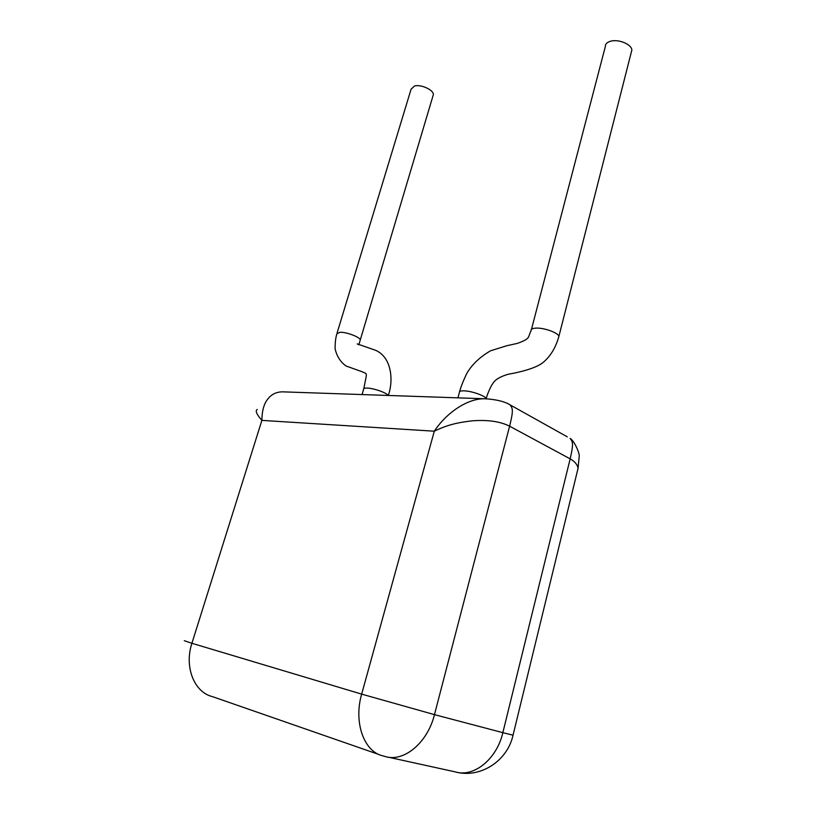 <?xml version="1.0" encoding="UTF-8"?>
<svg xmlns="http://www.w3.org/2000/svg" width="814" height="814" viewBox="0 0 814 814"><rect width="100%" height="100%" fill="white"/><g stroke="black" fill="none" stroke-linecap="round" stroke-linejoin="round"><path stroke-width="1.22" d="M631.216 52.564L631.847 50.102C631.847 44.577 619.078 39.021 611.06 41.097C607.203 42.074 605.301 43.875 605.341 46.52L531.471 329.334M337.098 333.007L411.09 89.174L414.54 85.969C421.042 84.157 433.77 90.018 433.363 94.597L432.926 96.072M282.478 391.839C276.099 391.931 271.082 394.495 267.419 399.532C263.838 404.151 261.986 411.101 261.874 420.39C256.563 414.295 255.036 410.653 257.285 409.452M485.724 398.799L485.042 398.779C467.511 398.158 446.255 412.983 434.31 431.196L261.874 420.39L191.911 643.284L361.66 694.128L434.31 431.196C447.547 424.694 458.536 422.334 472.853 420.777C488.105 419.709 500.345 421.52 509.605 426.19L434.462 714.641L502.849 732.661L570.156 458.862L509.605 426.19C513.665 409.869 512.667 408.272 510.052 404.853L567.297 436.843M576.119 476.261L578.042 468.437L579.263 455.596C578.846 450.976 573.758 440.374 570.136 438.441M513.095 734.961L578.032 468.426C577.533 464.713 574.908 461.528 570.156 458.862C573.789 443.304 572.761 441.748 570.095 438.41M558.526 337.8L558.903 336.335C558.292 332.865 544.444 327.777 536.385 328.093C532.519 328.225 530.748 329.121 531.084 330.779C527.472 337.434 531.227 338.421 517.246 343.427L506.807 345.726L490.567 350.793C480.219 356.746 472.364 364.143 467.012 373.005C463.492 380.24 461.039 386.416 459.635 391.554M486.172 398.819L486.131 398.707C485.51 395.879 471.428 390.893 463.838 390.832C460.5 390.781 459.004 391.371 459.35 392.623L457.916 397.853M362.067 394.566L363.573 389.438C363.319 388.492 364.458 388.034 366.992 388.075C373.494 388.115 386.986 392.857 388.064 395.462M363.817 388.614C367.073 371.133 367.836 374.562 361.976 371.683L346.042 366.005C340.456 362.006 336.803 356.257 335.093 348.768C335.083 342.674 335.663 337.718 336.843 333.882L339.937 332.275C346.337 331.919 360.083 337.108 360.266 339.937L360.012 340.812M507.458 403.368L510.052 404.853M434.462 714.641C427.594 742.795 403.724 762.565 385.053 756.481L382.702 755.809C363.868 751.658 353.469 722.11 361.66 694.128L434.462 714.641M454.985 771.825C473.656 777.787 496.764 759.299 502.849 732.661L513.034 735.195C507.315 761.436 479.67 778.845 454.985 771.825L388.146 757.162M379.049 754.547L212.362 696.601C194.129 692.276 184.086 666.778 191.911 643.284L184.29 640.71M631.847 50.102L558.903 336.335C555.87 347.242 550.834 355.749 543.793 361.864C536.375 368.925 514.255 373.27 508.455 374.186C500.162 376.587 494.973 379.68 492.887 383.486C491.625 384.819 487.81 392.49 486.131 398.707L486.1 398.819M388.227 395.462C392.836 383.893 393.396 358.526 375.926 350.427L357.214 343.874L358.862 344.81L360.266 339.937M360.276 339.937L433.363 94.597M510.042 404.853C502.035 399.827 488.176 398.891 485.042 398.779L282.509 391.839"/></g></svg>
